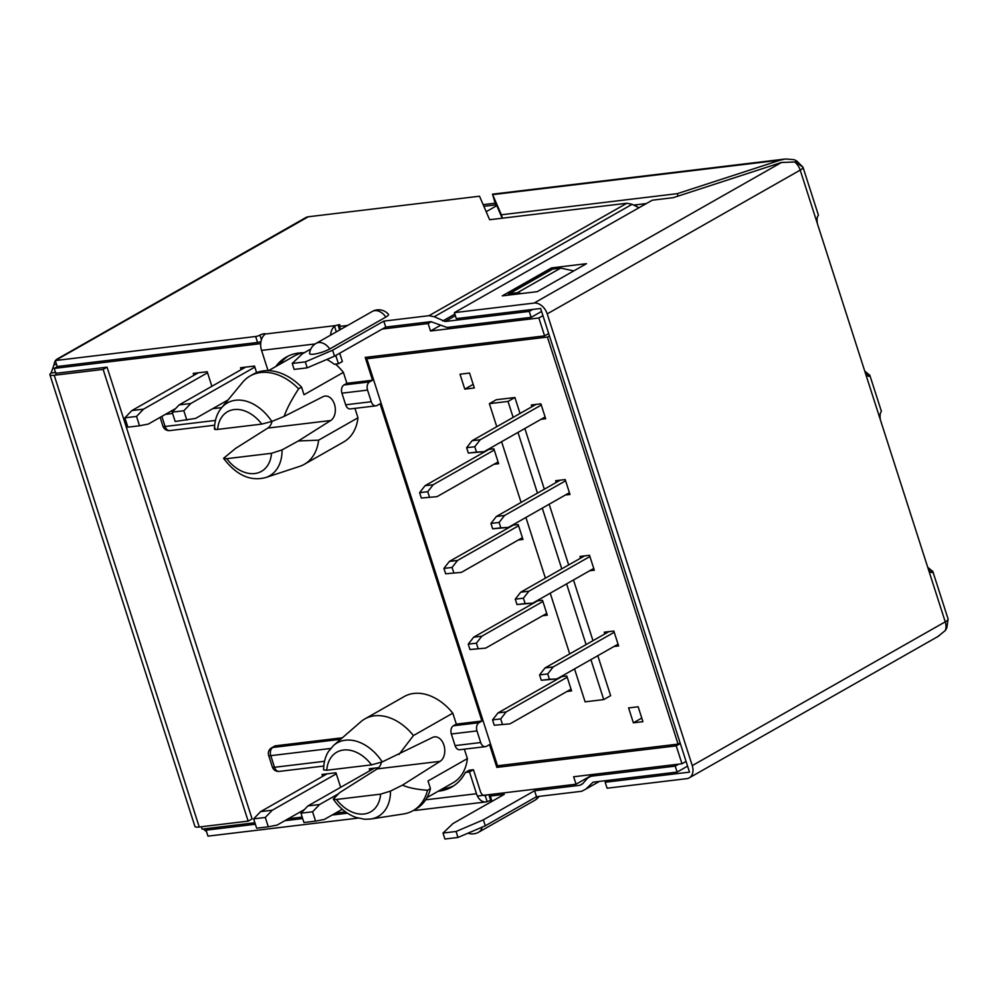 <?xml version="1.0" encoding="UTF-8"?>
<svg xmlns="http://www.w3.org/2000/svg" width="998" height="998" viewBox="0 0 998 998"><rect width="100%" height="100%" fill="white"/><g stroke="black" fill="none" stroke-linecap="round" stroke-linejoin="round"><path stroke-width="1.5" d="M198.328 372.803L131.861 410.565L124.887 417.825L127.881 427.169L139.533 425.772L148.303 424.075L175.66 408.531M207.547 372.778L143.512 409.168L136.539 416.428L124.887 417.825M139.533 425.772L136.539 416.428M131.861 410.565L143.512 409.168M245.62 367.127L179.166 404.889L172.18 412.149L175.174 421.493L195.596 418.399L228.043 399.961M254.839 367.102L190.805 403.491L183.832 410.752L186.826 420.096M183.832 410.752L172.18 412.149M179.166 404.889L190.805 403.491M342.376 737.784L275.76 745.78A6.4 4.516 -119.6 0 0 274.512 746.18L271.568 747.864A6.4 4.516 60.4 0 1 272.803 747.465L340.605 739.318M426.969 797.614L453.129 782.744A49.551 34.98 -119.6 0 0 467.388 758.592L464.369 749.174M593.299 774.398L576.033 784.216L573.638 776.756L681.971 763.757L676.232 745.868L496.829 767.4L489.507 744.583L486.562 746.267A6.4 4.341 -96.8 0 1 485.402 746.654A6.4 4.341 -96.8 0 1 480.699 742.537L476.969 730.91A6.4 4.341 -96.8 0 1 478.99 722.714L481.947 721.03L380.088 403.778L377.132 405.462A6.4 4.341 -96.8 0 1 375.984 405.837A6.4 4.341 -96.8 0 1 371.281 401.732L367.551 390.106A6.4 4.341 -96.8 0 1 369.572 381.897L372.528 380.226L365.206 357.409L544.596 335.877L538.858 317.988L430.512 330.987L428.13 323.539L431.298 321.73M576.033 784.216L477.418 796.042M345.545 811.873L335.553 813.083M302.194 817.088L288.26 818.759M254.889 822.764L202.095 829.101L201.347 826.743M56.312 375.023L54.191 368.424L260.703 343.636M382.259 329.041L428.13 323.539M372.528 380.226L346.892 383.294L343.387 372.366A49.551 34.98 -119.6 0 0 335.465 364.12M303.317 352.781A49.551 34.98 -119.6 0 0 294.747 355.775L268.587 370.632M272.03 421.356A12.787 8.683 -96.8 0 1 267.801 428.08L235.428 448.526L223.564 458.319L226.721 458.681L271.493 453.304L282.047 449.898L298.34 440.979L318.599 440.168A49.551 34.98 60.4 0 1 304.34 464.307L343.711 441.939A49.551 34.98 -119.6 0 0 357.97 417.788L354.951 408.369M481.947 721.03L456.323 724.111L452.805 713.171A49.551 34.98 -119.6 0 0 413.808 693.448A49.551 34.98 -119.6 0 0 404.165 696.579L364.794 718.959A49.551 34.98 60.4 0 1 374.437 715.815A49.551 34.98 60.4 0 1 413.434 735.551L452.805 713.171M211.875 386.301L207.21 371.73L193.225 373.414L193.849 375.348M322.604 776.382L321.98 774.448L335.964 772.776L340.642 787.335M369.896 770.706L369.285 768.772L378.716 767.637M241.142 369.672L240.518 367.738L254.502 366.054L256.598 372.603M381.423 762.26A12.787 8.683 -96.8 0 1 377.219 768.884L339.594 792.662L333.282 799.099L336.451 799.448L380.612 794.146L390.48 791.102L402.493 785.114C408.219 787.759 416.553 789.468 427.506 790.254L430.462 788.582L428.017 780.972L467.388 758.592M402.493 785.114L440.13 761.337A12.787 8.683 83.2 0 0 444.31 746.566A12.787 8.683 83.2 0 0 434.504 736.873A12.787 8.683 83.2 0 0 432.471 737.497L382.234 761.923A42.403 29.928 60.4 0 0 345.408 740.217A42.403 29.928 60.4 0 0 333.669 745.356L360.752 721.816A49.551 34.98 60.4 0 1 364.794 718.959M398.988 754.463L413.434 735.551M382.234 761.923L371.53 764.867L326.745 770.244A34.493 24.351 60.4 0 1 343.537 750.009A34.493 24.351 60.4 0 1 371.53 764.867M333.669 745.356L328.429 751.556C325.261 756.696 323.651 762.809 323.589 769.882L326.745 770.244M476.969 730.91L451.346 733.992A6.4 4.341 83.2 0 1 453.366 725.783L456.323 724.111M451.346 733.992L455.076 745.618A6.4 4.341 83.2 0 0 459.779 749.723L485.402 746.654M500.285 765.429L496.829 767.4M318.599 440.168L357.97 417.788M298.34 440.979L330.7 420.52A12.787 8.683 83.2 0 0 334.879 405.762A12.787 8.683 83.2 0 0 325.074 396.069A12.787 8.683 83.2 0 0 323.053 396.68L284.118 416.416L271.805 421.455L261.8 424.1L217.639 429.402C214.57 429.689 213.734 429.302 215.131 428.254M343.387 372.366L304.016 394.746L301.571 387.137L298.614 388.821C291.491 399.836 286.663 409.043 284.118 416.416M367.551 390.106L341.927 393.175A6.4 4.341 83.2 0 1 343.948 384.979L346.892 383.294M341.927 393.175L345.657 404.801A6.4 4.341 83.2 0 0 350.36 408.918L375.984 405.837M304.34 464.307A49.551 34.98 60.4 0 1 299.812 466.316L265.73 477.543C250.386 481.585 236.339 475.173 223.564 458.319M301.571 387.137A54.029 38.136 -119.6 0 0 263.672 370.844A54.029 38.136 -119.6 0 0 253.155 374.262L250.199 375.934A54.029 38.136 60.4 0 1 260.715 372.516A54.029 38.136 60.4 0 1 298.614 388.821M271.805 421.455A41.841 29.541 60.4 0 0 235.553 400.248A41.841 29.541 60.4 0 0 221.456 407.933L242.514 382.434A54.029 38.136 60.4 0 1 250.199 375.934M548.688 333.557L544.596 335.877M54.191 368.424L57.647 366.466M676.232 745.868L680.324 743.535M681.971 763.757L686.063 761.424M538.858 317.988L542.949 315.667M440.405 325.373L430.512 330.987M635.215 205.85L637.323 204.652M496.792 205.663L486.188 211.688M427.506 790.254A54.029 38.136 60.4 0 1 413.01 810.688L415.966 809.016A54.029 38.136 -119.6 0 0 430.462 788.582M413.01 810.688A54.029 38.136 60.4 0 1 403.491 813.969L370.819 819.009A41.841 29.541 60.4 0 1 370.033 819.109M336.301 773.824L272.279 810.201L260.628 811.611L327.082 773.837M260.628 811.611L253.642 818.859L256.648 828.203L268.287 826.806L265.293 817.462L272.279 810.201M268.287 826.806L277.057 825.121L304.415 809.565M265.293 817.462L253.642 818.859M374.375 768.161L307.92 805.922L300.934 813.183L303.941 822.527L315.593 821.129L312.586 811.786L319.572 804.525L338.135 793.984M342.264 809.266L324.362 819.433L315.593 821.129M312.586 811.786L300.934 813.183M307.92 805.922L319.572 804.525M497.515 765.765L678.079 744.096L547.403 337.087L366.84 358.769L497.515 765.765M680.125 742.924L678.079 744.096M370.295 356.797L366.84 358.769M549.449 335.927L547.403 337.087M464.781 389.12L474.337 387.973L469.547 373.065L460.003 374.213L464.781 389.12L473.177 384.355M613.995 646.504L618.623 645.943L613.832 631.035L604.277 632.183L604.85 633.942M589.668 570.769L594.309 570.207L589.519 555.3L579.963 556.447L580.524 558.206M565.355 495.033L569.995 494.472L565.205 479.564L555.649 480.712L556.21 482.471M541.041 419.297L545.669 418.736L540.891 403.828L531.335 404.976L531.897 406.735M494.022 464.27L498.651 463.708L493.873 448.801L487.847 449.524M518.336 540.005L522.964 539.444L518.187 524.536L512.161 525.26M542.65 615.741L547.291 615.18L542.5 600.272L536.487 600.996M566.976 691.477L571.605 690.915L566.814 676.008L560.801 676.731M520.033 413.471L514.906 397.503L496.268 399.736L489.369 403.654L496.767 426.695M574.536 668.922L585.102 701.831L603.74 699.586L610.639 695.681L597.802 655.698M592.974 640.679L573.488 579.963M568.66 564.943L549.162 504.227M544.347 489.207L524.848 428.491M638.146 706.771L628.603 707.919L633.381 722.826L642.937 721.679L638.146 706.771M513.134 417.389L508.007 401.421L514.906 397.503M508.007 401.421L489.369 403.654M603.74 699.586L590.903 659.616M586.088 644.596L566.59 583.88M561.774 568.86L542.276 508.144M537.46 493.124L517.962 432.408M501.595 441.715L521.081 502.431M525.909 517.451L545.407 578.166M550.222 593.186L569.721 653.902M633.381 722.826L641.776 718.061M513.259 525.123L449.362 561.437L457.521 560.464L518.573 525.759M449.362 561.437L443.923 568.411L445.644 573.775L461.35 572.39L522.403 537.685M453.803 572.802L452.082 567.438L457.521 560.464M461.35 572.39L445.644 573.775M452.082 567.438L443.923 568.411M545.02 667.936L539.569 674.91L541.29 680.274L549.449 679.301L547.727 673.937L553.166 666.963L545.02 667.936L608.917 631.622M553.166 666.963L614.232 632.258M541.29 680.274L556.996 678.89L618.061 644.184M547.727 673.937L539.569 674.91M556.996 678.89L549.449 679.301M561.899 676.594L498.002 712.909L506.148 711.936L567.213 677.23M498.002 712.909L492.55 719.882L494.272 725.247L509.978 723.862L571.043 689.156M502.431 724.274L500.709 718.909L506.148 711.936M509.978 723.862L494.272 725.247M500.709 718.909L492.55 719.882M488.945 449.387L425.048 485.702L433.207 484.729L494.26 450.023M425.048 485.702L419.609 492.675L421.331 498.039L437.037 496.655L498.089 461.949M429.489 497.066L427.755 491.702L433.207 484.729M437.037 496.655L421.331 498.039M427.755 491.702L419.609 492.675M496.38 516.465L490.941 523.439L492.663 528.803L500.821 527.83L499.1 522.465L504.539 515.492L496.38 516.465L560.277 480.15M504.539 515.492L565.592 480.786M492.663 528.803L508.369 527.418L569.421 492.713M499.1 522.465L490.941 523.439M508.369 527.418L500.821 527.83M537.585 600.858L473.688 637.173L481.834 636.2L542.9 601.495M473.688 637.173L468.237 644.147L469.958 649.511L485.664 648.126L546.717 613.421M478.117 648.538L476.395 643.174L481.834 636.2M485.664 648.126L469.958 649.511M476.395 643.174L468.237 644.147M472.066 440.729L466.627 447.703L468.349 453.067L476.508 452.094L474.774 446.73L480.225 439.756L472.066 440.729L535.963 404.427M480.225 439.756L541.278 405.051M468.349 453.067L484.055 451.682L545.108 416.977M474.774 446.73L466.627 447.703M484.055 451.682L476.508 452.094M520.707 592.201L515.255 599.174L516.976 604.538L525.135 603.565L523.414 598.201L528.853 591.228L520.707 592.201L584.603 555.886M528.853 591.228L589.918 556.522M516.976 604.538L532.683 603.154L593.748 568.448M523.414 598.201L515.255 599.174M532.683 603.154L525.135 603.565M55.988 372.753A6.4 1.285 -17.8 0 0 58.134 373.04L107.06 367.164L103.131 369.397L54.204 375.273A12.787 2.57 162.2 0 1 49.9 374.712A12.787 2.57 162.2 0 1 51.085 373.002L54.054 364.682A12.787 9.032 60.4 0 1 55.377 360.827M49.9 374.712L194.934 826.431A12.787 2.57 -17.8 0 0 199.238 827.005L248.165 821.129L252.095 818.896L107.06 367.164M248.165 821.129L103.131 369.397M206.536 831.608A12.787 9.032 60.4 0 1 203.43 828.939M358.107 818.111L207.983 836.137L206.075 830.174L207.06 829.612A6.4 1.285 -17.8 0 0 208.495 828.328M582.795 783.592L579.776 785.314L534.566 790.74L483.381 819.832L456.074 831.484L443 833.056L453.092 823.462L504.289 794.371L490.305 796.055A3.194 0.649 162.2 0 1 489.232 795.905A3.194 0.649 162.2 0 1 489.943 795.206A3.194 0.649 -17.8 0 0 490.654 794.508A3.194 0.649 -17.8 0 0 490.629 794.458M487.573 794.832A3.194 0.649 -17.8 0 0 486.587 795.169L485.228 795.581A6.4 4.341 83.2 0 1 485.115 795.593A6.4 4.341 83.2 0 1 480.412 791.489L473.426 769.72L469.497 771.953L476.483 793.722A12.787 8.683 -96.8 0 0 485.876 801.943A12.787 8.683 -96.8 0 0 487.174 801.644L488.496 801.132A3.194 0.649 162.2 0 1 490.692 800.471M206.075 830.174L255.376 824.248M284.804 820.718L302.668 818.572M332.097 815.042L347.454 813.195M456.074 831.484L457.982 837.459L444.908 839.019L443 833.056M534.566 790.74L536.487 796.703L485.302 825.795L457.982 837.459M536.487 796.703L581.684 791.277L585.888 789.081L593.037 782.17L677.143 772.078L675.234 766.115L591.128 776.207L587.747 778.003L582.558 783.867L579.776 785.314M483.381 819.832L485.302 825.795M55.763 360.29A12.787 9.032 60.4 0 1 56.063 359.904C58.196 358.282 58.271 358.307 56.275 359.991C58.271 358.307 58.196 358.282 56.063 359.904L56.125 360.078M638.982 207.734L632.108 204.303L626.856 203.243L489.631 219.722L479.527 196.219L308.282 216.778A12.787 9.032 -119.6 0 0 305.8 217.576L57.734 358.719M334.517 356.174L385.715 327.082L383.793 321.119L332.608 350.211L334.517 356.174L307.209 367.838L305.288 361.875L292.227 363.447L302.319 353.841L310.84 349.001M626.856 203.243L428.99 315.692L434.242 316.74L445.133 321.493L529.239 311.401L531.148 317.364L447.042 327.456L430.911 321.655L385.715 327.082M260.965 341.503A3.194 0.649 -17.8 0 1 257.571 342.464L57.21 366.516L55.289 360.552L308.282 216.778M292.227 363.447L294.136 369.41L307.209 367.838M347.616 325.46L339.532 326.433A3.194 0.649 162.2 0 1 338.459 326.296A3.194 0.649 162.2 0 1 339.17 325.598A3.194 0.649 -17.8 0 0 339.881 324.899A3.194 0.649 -17.8 0 0 335.802 325.56L334.542 326.246A12.787 8.683 -96.8 0 0 330.6 335.128M268.05 370.62L261.551 350.385A12.787 8.683 83.2 0 1 264.645 334.629L265.281 334.018A3.194 0.649 -17.8 0 0 265.331 333.843A3.194 0.649 -17.8 0 0 263.235 333.893A3.194 0.649 -17.8 0 0 259.954 335.103A3.194 0.649 162.2 0 1 255.65 336.501L55.289 360.552M428.99 315.692L383.793 321.119M332.608 350.211L305.288 361.875M385.839 317.077A12.949 9.144 -119.6 0 0 374.724 310.665A12.949 9.144 -119.6 0 0 372.204 311.488A12.949 12.949 0 0 1 388.422 314.283A11.964 2.408 162.2 0 1 385.839 317.077L329.739 348.963A11.964 2.408 162.2 0 1 313.659 354.19A11.964 2.408 162.2 0 1 309.605 353.454A12.949 12.949 0 0 1 316.092 343.374A12.949 9.144 60.4 0 1 316.104 343.374A12.949 9.144 60.4 0 1 318.624 342.551A12.949 9.144 60.4 0 1 329.727 348.963M339.707 353.23L342.376 361.526L338.434 363.759L335.765 355.463M279.727 364.295A63.934 45.135 60.4 0 1 288.26 356.049M338.434 363.759L334.305 364.258A63.934 45.135 -119.6 0 0 326.857 359.442M304.153 352.793A63.934 45.135 -119.6 0 0 286.251 357.097A63.934 45.135 -119.6 0 0 275.797 366.54M434.242 316.74L632.108 204.303M442.725 320.994L454.851 314.096M445.133 321.493L455.362 315.68M529.239 311.401L532.695 309.442M531.148 317.364L541.59 311.438M573.8 270.882L560.676 268.113L552.755 269.061A3.194 2.258 -119.6 0 0 552.131 269.26L508.818 293.886A3.194 2.258 60.4 0 1 509.442 293.674L517.363 292.726L521.355 293.574M507.945 295.183A3.194 2.258 60.4 0 1 508.818 293.886M517.363 292.726L560.676 268.113M483.144 204.64L495.095 203.205L495.819 204.889L483.868 206.312M495.819 204.889L493.898 198.926L502.194 218.213M689.506 772.14L540.642 308.482L456.298 318.612L454.389 312.648L652.255 200.199L673.288 197.666L781.496 162.462L794.77 162A11.078 10.841 -23.3 0 1 798.088 163.66L803.066 167.315A12.787 2.57 162.2 0 1 800.209 170.109L547.216 313.883L692.25 765.616A12.787 9.032 60.4 0 1 689.244 777.854A12.787 9.032 60.4 0 1 686.761 778.665L607.083 788.22L605.162 782.257L689.506 772.14M803.053 167.415L818.335 214.882A12.787 2.57 -17.8 0 1 818.16 215.58C817.025 217.028 816.763 219.71 817.387 223.627L865.066 372.117C866.775 375.597 868.31 376.895 869.67 375.996L869.133 376.308M864.717 371.031L869.146 374.774A12.787 2.57 162.2 0 1 869.832 375.298L881.321 411.076A12.787 2.57 -17.8 0 1 881.159 411.775C880.011 413.222 879.762 415.904 880.386 419.834L928.053 568.311C929.774 571.792 931.309 573.089 932.656 572.191L932.12 572.503M547.216 313.883A12.787 9.032 60.4 0 0 534.067 303.08L454.389 312.648M608.618 780.299L605.162 782.257M937.858 636.562L945.218 630.599A11.078 10.841 156.7 0 0 946.94 627.305L948.075 618.997A12.787 2.57 -17.8 0 1 948.1 619.047L932.831 571.492A12.787 2.57 162.2 0 1 932.656 572.191L931.284 572.353M692.25 765.616L945.243 621.841A12.787 2.57 -17.8 0 0 948.1 619.047M927.703 567.226L932.132 570.968A12.787 2.57 162.2 0 1 932.831 571.492M869.832 375.298A12.787 2.57 162.2 0 1 869.67 375.996L868.285 376.159M803.066 167.315L797.065 161.277A11.078 10.841 156.7 0 0 793.747 159.63L785.339 158.981L780.473 160.092L677.305 193.662L678.091 196.107M537.248 291.666L586.462 263.697L551.52 267.888L502.293 295.857L537.248 291.666M551.52 267.888L551.981 269.348M633.68 205.089L646.317 203.567M677.305 193.662L501.37 214.782L492.451 194.173L784.154 159.156M780.473 160.092L492.7 194.635L495.095 203.205M501.37 214.782L502.456 218.175M599.411 781.409L585.888 789.081M687.585 766.14L677.143 772.078M678.677 764.144L675.234 766.115M594.571 774.248L591.128 776.207M594.321 774.273L587.747 778.003M438.309 791.165A63.934 45.135 -119.6 0 0 439.332 791.065A63.934 45.135 -119.6 0 0 451.782 787.01A63.934 45.135 -119.6 0 0 465.367 772.452L469.497 771.953M453.703 785.825A63.934 45.135 60.4 0 1 443.274 788.819A63.934 45.135 60.4 0 1 442.251 788.931M473.426 769.72L469.297 770.219L465.367 772.452M413.858 810.214A12.787 8.683 83.2 0 0 415.991 810.339L485.876 801.943M453.366 725.783L478.99 722.714M282.047 449.898A42.403 29.928 60.4 0 1 265.73 477.543M271.493 453.304A34.493 24.351 60.4 0 1 254.715 473.539A34.493 24.351 60.4 0 1 226.721 458.681M330.7 420.52L267.801 428.08M162.948 426.196A6.4 1.285 -17.8 0 0 165.094 426.483A6.4 4.341 83.2 0 0 169.797 430.587A6.4 6.4 0 0 1 162.948 426.196L160.117 417.364M161.851 416.378L165.094 426.483L215.443 420.432M221.731 407.608L212.674 408.693M172.617 413.496L165.381 414.37M217.639 429.402A34.107 24.077 60.4 0 1 234.181 409.554A34.107 24.077 60.4 0 1 261.8 424.1M343.948 384.979L369.572 381.897M345.657 404.801L371.281 401.732M455.076 745.618L480.699 742.537M390.48 791.102A41.841 29.541 60.4 0 1 370.819 819.009L364.732 819.271L356.049 817.462C347.167 814.243 339.582 808.118 333.282 799.099M380.612 794.146A34.107 24.077 60.4 0 1 364.021 813.994A34.107 24.077 60.4 0 1 336.451 799.448M440.13 761.337L377.219 768.884M330.625 748.475L270.782 755.661L274.512 767.287A6.4 4.341 83.2 0 0 279.215 771.404A6.4 6.4 0 0 1 272.367 767A6.4 1.285 -17.8 0 0 274.512 767.287L324.525 761.287M275.76 745.78L272.803 747.465A6.4 4.341 83.2 0 0 270.782 755.661A6.4 1.285 162.2 0 1 268.637 755.374L272.367 767M55.489 372.466L51.085 373.002M54.204 375.273L199.238 827.005M206.898 829.7L206.536 828.565M483.905 795.493L486.587 795.169M265.281 334.018L335.802 325.56M339.532 326.433L340.518 329.502M336.338 331.872L334.542 326.246M315.181 343.948L261.551 350.385M261.426 339.682L259.954 335.103M257.571 342.464L255.65 336.501M54.054 364.682L56.524 364.395M552.755 269.061L509.442 293.674M372.204 311.488A12.949 9.144 -119.6 0 0 372.192 311.501L316.104 343.374M817.387 223.627L800.209 170.109A12.787 9.032 -119.6 0 0 797.452 164.82A12.787 9.032 -119.6 0 0 794.77 162L797.065 161.277M880.386 419.834L865.066 372.117M945.218 630.599A12.787 9.032 -119.6 0 0 945.967 627.38A12.787 9.032 -119.6 0 0 945.243 621.841L928.053 568.311M932.132 570.968L930.485 571.904M869.146 374.774L867.499 375.71M534.067 303.08L781.496 162.462M487.174 801.644L485.228 795.581M425.635 799.822L476.483 793.722M490.305 796.055L492.002 801.344M534.703 800.346A12.949 9.144 -119.6 0 0 534.728 800.346A12.949 9.144 -119.6 0 0 537.86 796.541M482.134 827.142A12.949 9.144 60.4 0 1 478.616 832.22A12.949 9.144 60.4 0 1 478.616 832.232L534.728 800.346A12.949 12.949 0 0 0 539.02 796.392M214.657 425.21L169.797 430.587M221.456 407.933C216.94 413.446 214.607 420.482 214.47 429.04M323.776 766.052L279.215 771.404M271.568 747.864A6.4 6.4 0 0 0 268.637 755.374M338.459 326.296L339.644 329.989M689.244 777.854L938.918 635.963M489.232 795.905L491.141 801.843M467.975 833.193A12.949 12.949 0 0 0 478.616 832.232"/></g></svg>
